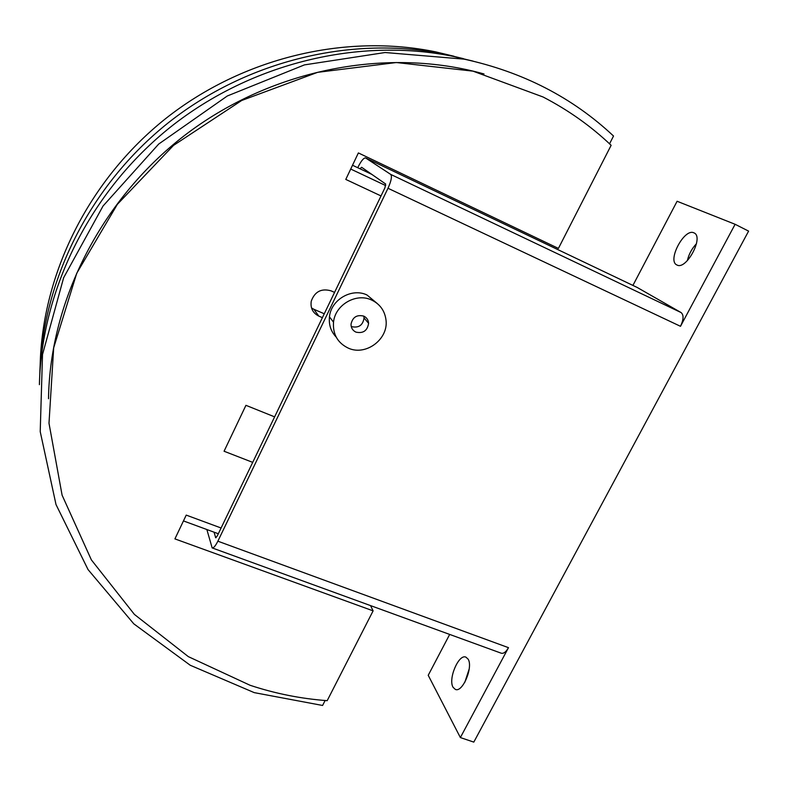 <?xml version="1.0" encoding="UTF-8"?>
<svg xmlns="http://www.w3.org/2000/svg" width="788" height="788" viewBox="0 0 788 788"><rect width="100%" height="100%" fill="white"/><g stroke="black" fill="none" stroke-linecap="round" stroke-linejoin="round"><path stroke-width="1.18" d="M468.052 659.063C473.48 666.865 462.615 692.908 455.375 689.431L453.08 687.303C447.919 679.089 458.675 653.725 465.885 657.123L468.052 659.063M693.903 232.844L694.09 232.933C704.265 236.981 686.151 270.619 676.922 264.965L676.892 264.955C666.894 260.897 684.329 227.86 693.903 232.844M336.19 337.097C330.901 331.492 328.665 324.735 329.463 316.825C331.009 299.696 351.793 287.6 366.962 294.968L377.107 303.39M371.572 300.011C356.186 292.555 335.097 304.838 333.521 322.194C332.703 334.23 337.579 342.849 348.148 348.06C365.809 356.462 388.996 338.978 385.943 319.554C384.613 310.492 379.826 303.981 371.572 300.011M363.731 316.106C366.725 317.554 368.351 319.958 368.597 323.316C367.415 330.733 363.189 333.669 355.92 332.122C352.66 330.527 351.024 327.887 351.015 324.203C352.591 317.18 356.826 314.481 363.731 316.106M363.78 316.126L364.056 317.958C362.894 325.277 358.737 328.172 351.556 326.636L351.221 326.478M360.017 168.79L361.613 167.283L385.667 184.018L384.908 187.859L217.291 535.899L215.705 537.771L214.05 532.186M696.474 243.689C691.874 248.575 688.84 254.219 687.372 260.621M469.215 668.874L464.881 682.172M357.732 167.706L357.988 167.174C361.16 160.87 363.701 157.787 365.583 157.925L390.73 174.414C392.188 176.315 391.281 180.935 387.991 188.273L217.862 541.189C215.508 545.877 213.607 548.123 212.159 547.916L206.86 529.536M632.922 285.414L677.099 201.265L735.115 224.284L748.6 231.12L473.805 742.109L460.369 737.568L508.487 647.667C506.054 651.932 503.65 653.784 501.286 653.222L212.159 547.916M637.197 287.462L681.088 312.56C683.876 314.993 683.679 319.583 680.497 326.311L387.991 188.273M735.115 224.284L680.497 326.311M460.369 737.568L428.219 675.296L449.682 634.429M224.068 451.228L245.935 405.327L274.618 416.862L245.935 405.327L224.068 451.238L252.702 462.369L224.068 451.238M381.008 195.936L345.784 179.418L358.373 152.931L558.416 248.407L611.133 145.307C591.099 126.247 568.394 110.133 543.04 96.973L472.977 71.147L396.344 62.528L317.613 72.338L241.699 100.48L173.488 145.425L117.363 204.328L76.722 273.288L53.682 347.813L48.994 423.225L62.094 495.169L91.369 559.884L134.403 614.413L188.342 656.64L250.082 685.274C275.13 693.578 300.829 698.71 327.187 700.67L373.108 610.858L174.916 538.894L186.224 515.106L221.093 527.999M453.908 56.234L435.764 51.89C345.459 33.244 242.635 57.642 165.549 118.683C88.66 180.009 42.306 273.909 40.168 364.942M39.784 374.566C42.059 281.572 89.615 185.466 168.425 122.682C247.452 60.184 352.758 35.204 445.053 54.264L463.295 58.617M473.145 61.139L453.937 56.539C359.594 37.046 251.717 62.715 170.809 126.819C90.098 191.218 41.528 289.679 39.4 384.672M325.119 700.502L322.587 705.467L254.238 692.632L190.253 665.259L133.802 623.84L88.049 569.586L56.007 504.547L40.218 431.607L42.513 354.531L63.641 277.74L103.041 206.013L158.703 144.046L227.308 95.978L304.434 64.892L385.076 52.52L464.152 59.149C522.789 71.925 572.58 97.554 613.527 136.028L609.548 143.82M322.391 317.653L318.825 316.116C312.797 313.023 310.265 308.059 311.24 301.223C314.727 291.629 321.317 288.152 330.99 290.821L334.565 292.387M311.526 307.96L313.841 309.26L318.825 316.116M218.325 533.752L183.456 520.917M324.262 313.772L313.841 309.26M350.709 169.046L385.736 185.594M371.798 174.365L352.522 165.244M48.895 388.336L48.886 387.529M473.135 71.127L473.903 71.373M370.567 605.608L373.108 610.858M48.521 398.728C49.94 300.041 102.174 197.217 188.322 132.611C274.638 68.26 388.494 47.083 484.019 73.973M216.05 537.682L215.498 537.475M508.487 647.667L217.862 541.189M637.512 287.61L365.671 157.974M681.088 312.56L390.73 174.414M329.463 316.825L333.521 322.194M368.597 323.316L364.056 317.958M637.354 287.531L365.583 157.925"/></g></svg>
